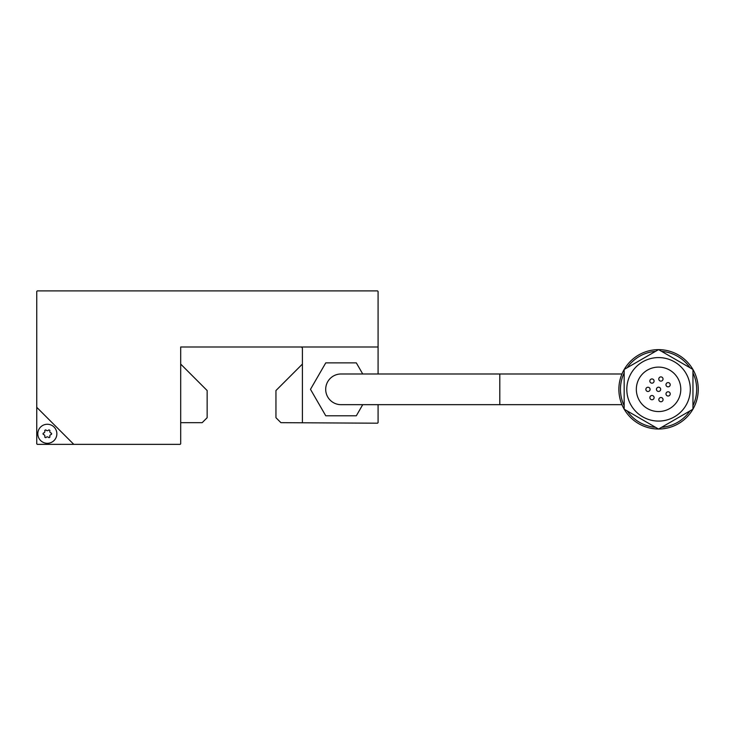 <?xml version="1.0" encoding="UTF-8"?>
<svg xmlns="http://www.w3.org/2000/svg" width="735" height="735" viewBox="0 0 735 735"><rect width="100%" height="100%" fill="white"/><g stroke="black" fill="none" stroke-linecap="round" stroke-linejoin="round"><path stroke-width="1.1" d="M499.8 404.673L341.04 404.673A15.343 15.343 0 0 1 325.697 389.329A15.343 15.343 0 0 1 341.04 373.986L499.8 373.986L499.8 404.673L621.957 404.673M658.505 349.639A39.69 39.69 0 0 0 624.217 369.439M624.162 369.53A39.69 39.69 0 0 0 624.162 409.129M624.217 409.22A39.69 39.69 0 0 0 658.505 429.019M627.166 410.929A38.101 38.101 0 0 0 655.556 427.311M624.162 372.939A38.101 38.101 0 0 0 624.162 405.72M655.556 351.348A38.101 38.101 0 0 0 627.166 367.73M626.808 389.329A31.752 31.752 0 0 1 658.56 357.577A31.752 31.752 0 0 1 690.312 389.329A31.752 31.752 0 0 1 658.56 421.081A31.752 31.752 0 0 1 626.808 389.329M636.335 389.329A22.225 22.225 0 0 0 658.56 411.554A22.225 22.225 0 0 0 680.785 389.329A22.225 22.225 0 0 0 658.56 367.105A22.225 22.225 0 0 0 636.335 389.329M649.841 381.061A2.113 2.113 0 0 1 651.954 378.938A2.113 2.113 0 0 1 654.076 381.061A2.113 2.113 0 0 1 651.954 383.174A2.113 2.113 0 0 1 649.841 381.061M658.79 379.012A2.113 2.113 0 0 1 660.903 376.89A2.113 2.113 0 0 1 663.025 379.012A2.113 2.113 0 0 1 660.903 381.125A2.113 2.113 0 0 1 658.79 379.012M665.974 384.727A2.113 2.113 0 0 1 668.087 382.604A2.113 2.113 0 0 1 670.21 384.727A2.113 2.113 0 0 1 668.087 386.84A2.113 2.113 0 0 1 665.974 384.727M665.993 393.905A2.113 2.113 0 0 1 668.106 391.783A2.113 2.113 0 0 1 670.219 393.905A2.113 2.113 0 0 1 668.106 396.018A2.113 2.113 0 0 1 665.993 393.905M658.826 399.638A2.113 2.113 0 0 1 660.94 397.525A2.113 2.113 0 0 1 663.062 399.638A2.113 2.113 0 0 1 660.94 401.76A2.113 2.113 0 0 1 658.826 399.638M649.869 397.626A2.113 2.113 0 0 1 651.982 395.503A2.113 2.113 0 0 1 654.104 397.626A2.113 2.113 0 0 1 651.982 399.739A2.113 2.113 0 0 1 649.869 397.626M645.863 389.366A2.113 2.113 0 0 1 647.976 387.253A2.113 2.113 0 0 1 650.089 389.366A2.113 2.113 0 0 1 647.976 391.479A2.113 2.113 0 0 1 645.863 389.366M656.447 389.329A2.113 2.113 0 0 1 658.56 387.216A2.113 2.113 0 0 1 660.673 389.329A2.113 2.113 0 0 1 658.56 391.443A2.113 2.113 0 0 1 656.447 389.329M37.807 433.779A9.527 9.527 0 0 1 47.334 424.26A9.527 9.527 0 0 1 56.861 433.779A9.527 9.527 0 0 1 47.334 443.306A9.527 9.527 0 0 1 37.807 433.779M45.983 429.993A0.956 0.956 0 0 0 44.734 430.719A1.663 1.663 0 0 1 43.383 433.062A0.956 0.956 0 0 0 43.383 434.504A1.663 1.663 0 0 1 44.734 436.847A0.956 0.956 0 0 0 45.983 437.564A1.663 1.663 0 0 1 48.685 437.564A0.956 0.956 0 0 0 49.934 436.847A1.663 1.663 0 0 1 51.285 434.504A0.956 0.956 0 0 0 51.285 433.062A1.663 1.663 0 0 1 49.934 430.719A0.956 0.956 0 0 0 48.685 429.993A1.663 1.663 0 0 1 45.983 429.993M180.691 364.082L207.151 390.542L207.151 417.691L202.18 422.671L180.691 422.671M73.794 444.363L37.283 444.363L36.75 443.839L36.75 407.319L73.794 444.363L180.167 444.363L180.691 443.839L180.691 346.993L378.084 346.993L378.084 373.986M378.084 404.673L378.084 422.671L377.551 423.195L280.926 422.671L275.947 417.691L275.947 390.542L302.407 364.082M302.407 422.671L302.407 348.583A1.589 1.589 0 0 0 300.817 346.993M378.084 346.993L378.084 291.427L377.551 290.895L37.283 290.895L36.75 291.427L36.75 407.319M624.162 409.193L624.162 369.466L658.56 349.612L692.958 369.466L692.958 409.193L658.56 429.047L624.162 409.193M692.958 405.72A38.101 38.101 0 0 0 692.958 372.939M661.564 427.311A38.101 38.101 0 0 0 689.954 410.929M689.954 367.73A38.101 38.101 0 0 0 661.564 351.348M658.615 429.019A39.69 39.69 0 0 0 692.903 409.22M692.958 409.129A39.69 39.69 0 0 0 692.958 369.53M692.903 369.439A39.69 39.69 0 0 0 658.615 349.639M362.732 404.673L356.319 415.789L325.761 415.789L310.482 389.329L325.761 362.869L356.319 362.869L362.732 373.986M166.404 290.895L316.693 290.895M499.8 373.986L621.957 373.986"/></g></svg>
